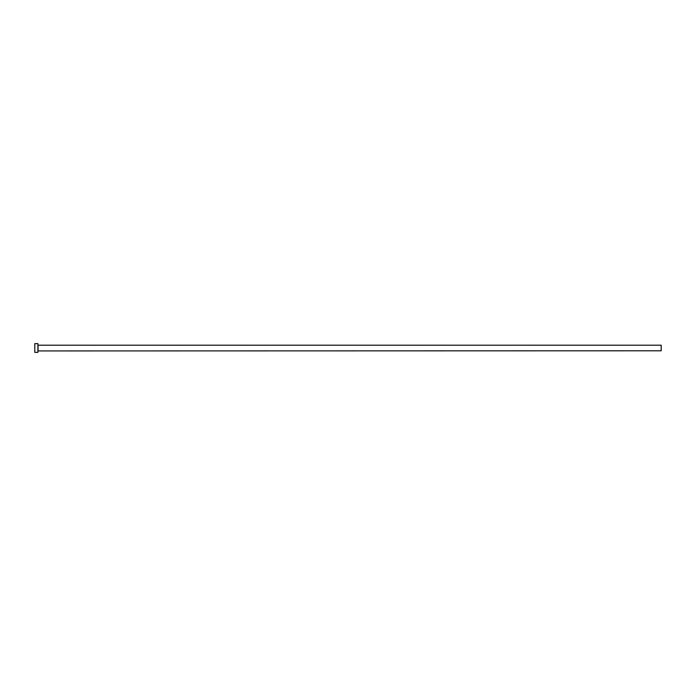 <?xml version="1.0" encoding="UTF-8"?>
<svg xmlns="http://www.w3.org/2000/svg" width="696" height="696" viewBox="0 0 696 696"><rect width="100%" height="100%" fill="white"/><g stroke="black" fill="none" stroke-linecap="round" stroke-linejoin="round"><path stroke-width="1.04" d="M38.045 350.801L38.045 345.199L661.2 345.199L661.2 350.801L37.915 350.932M37.915 348L37.915 352.359L34.8 352.359L34.8 343.641L37.915 343.641L37.915 348"/></g></svg>
